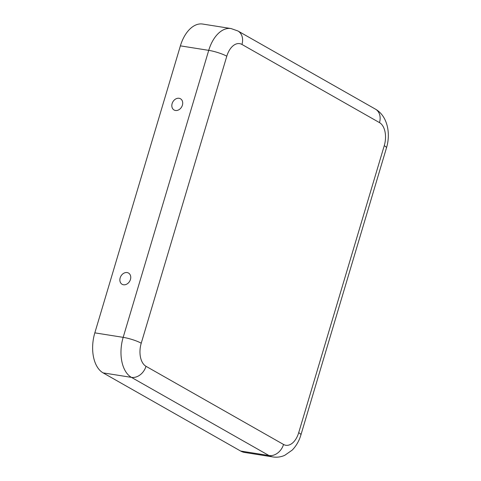 <?xml version="1.0" encoding="UTF-8"?>
<svg xmlns="http://www.w3.org/2000/svg" width="481" height="481" viewBox="0 0 481 481"><rect width="100%" height="100%" fill="white"/><g stroke="black" fill="none" stroke-linecap="round" stroke-linejoin="round"><path stroke-width="0.72" d="M172.138 103.565A6.463 5.069 119.6 0 1 179.088 98.28A6.463 5.069 119.6 0 1 182.401 105.195A6.463 5.069 119.6 0 1 175.451 110.48A6.463 5.069 119.6 0 1 172.138 103.565M130.441 279.485A6.463 5.069 -60.4 0 0 127.128 272.571A6.463 5.069 -60.4 0 0 120.178 277.856A6.463 5.069 -60.4 0 0 123.491 284.77A6.463 5.069 -60.4 0 0 130.441 279.485M226.791 56.217L141.234 343.212A18.47 10.997 99 0 0 146.002 366.3L283.537 444.462A18.47 10.997 -81 0 0 298.695 432.696L384.253 145.701A18.47 10.997 99 0 0 379.485 122.607L241.949 44.45A18.47 10.997 -81 0 0 226.791 56.217A13.546 2.375 -163.4 0 0 208.73 50.355L180.387 45.857L94.829 332.852A32.023 19.06 99 0 0 103.096 372.877L240.632 451.04A32.023 19.06 -81 0 0 244.619 452.453L272.961 456.95A32.023 19.06 -81 0 1 268.975 455.537L240.632 451.04M180.387 45.857A32.023 19.06 -81 0 1 202.681 24.05L231.024 28.547L237.897 30.964L375.427 109.127C387.445 115.915 390.909 133.339 386.483 147.865L300.932 434.86A13.546 2.375 16.6 0 0 298.695 432.696M146.002 366.3A13.546 10.624 119.6 0 1 131.439 377.375L268.975 455.537A13.546 10.624 119.6 0 0 283.537 444.462M141.234 343.212A13.546 2.375 -163.4 0 0 123.172 337.349A32.023 19.06 99 0 0 131.439 377.375L103.096 372.877M231.024 28.547A32.023 19.06 -81 0 0 208.73 50.355L123.172 337.349L94.829 332.852M241.949 44.45A13.546 10.624 -60.4 0 0 237.897 30.964M379.485 122.607A13.546 10.624 -60.4 0 0 375.427 109.127M384.253 145.701A13.546 2.375 16.6 0 1 386.483 147.865M272.961 456.95C277.026 457.557 280.958 457.016 284.758 455.315L292.183 450.126C296.23 445.977 299.146 440.891 300.932 434.86"/></g></svg>
